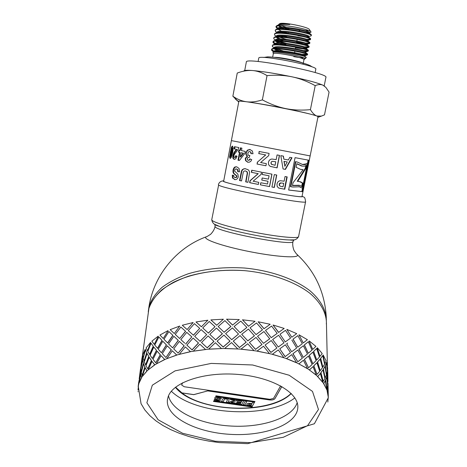 <?xml version="1.0" encoding="UTF-8"?>
<svg xmlns="http://www.w3.org/2000/svg" width="467" height="467" viewBox="0 0 467 467"><rect width="100%" height="100%" fill="white"/><g stroke="black" fill="none" stroke-linecap="round" stroke-linejoin="round"><path stroke-width="0.7" d="M304.671 56.571L305.12 55.661C306.55 54.16 273.224 48.381 273.388 51.458L271.49 49.765C271.269 46.321 309.189 52.987 307.519 54.814L304.157 55.013M304.974 56.419L304.969 56.344C305.336 54.896 276.919 49.765 273.668 51.802M304.717 52.829L305.727 52.596L305.879 51.837C307.321 50.243 273.977 44.464 274.123 47.628L274.117 47.687M275.156 48.848L279.213 50.646M302.353 55.801L304.256 55.877M305.727 52.596L305.722 52.508C305.984 50.956 277.591 45.842 274.398 47.967L273.989 48.364L274.129 47.634M274.147 48.895L277.048 50.605M305.669 49.017L306.48 48.766L306.632 48.013C308.092 46.321 274.736 40.541 274.865 43.805L274.859 43.857M306.48 48.766L306.469 48.661C306.615 47.021 278.49 41.942 275.168 44.114L274.742 44.499L274.865 43.805M306.58 45.194L307.239 44.937L307.391 44.184C308.868 42.398 275.495 36.613 275.606 39.969L275.483 40.629M276.417 41.108L280.048 42.865M282.593 43.752L285.827 44.733M302.482 48.101L305.932 48.259M307.239 44.937L307.222 44.814C307.239 43.075 279.365 38.043 275.944 40.255L275.501 40.623M275.553 41.166L278.145 42.876M279.961 43.629L283.271 44.762M295.529 47.78L303.497 48.959M308.144 40.355L308.144 40.349C309.644 38.469 276.254 32.684 276.347 36.134L276.231 36.753M277.065 37.232L280.509 38.977M303.894 44.383L306.755 44.441M307.467 41.359L307.975 40.962C307.87 39.135 280.241 34.138 276.715 36.391L276.26 36.753M276.266 37.296L278.717 39.012M280.422 39.742L283.387 40.798M308.331 37.512L308.903 36.508C310.421 34.54 277.013 28.75 277.094 32.299M283.189 35.912L287.293 37.197M305.161 40.629L307.56 40.611M308.751 37.267L308.728 37.103C308.529 35.188 281.116 30.232 277.486 32.521L277.024 32.871M280.9 35.854L283.574 36.84M309.639 32.783L310.794 32.386L309.662 32.655C311.203 30.606 277.777 24.809 277.836 28.452L277.824 28.51M278.39 29.474L281.508 31.201M283.551 32.001L287.252 33.204M297.888 35.743L303.083 36.56M306.329 36.852L308.366 36.788M309.177 33.659L309.475 33.245C309.189 31.248 282.01 26.321 278.262 28.645L277.801 28.989M281.408 31.966L283.813 32.888M304.414 58.941L304.525 58.865C307.519 56.921 271.42 49.905 273.084 52.753L273.195 51.971C276.096 49.928 306.393 55.637 306.27 57.47L306.13 57.768M276.195 31.995L275.191 30.6C275.069 26.613 313.083 33.291 311.308 35.65L310.683 35.994M276.989 28.218L275.933 26.753C276.114 26.105 277.345 25.703 279.64 25.545L275.997 26.421M276.003 26.578L277.958 28.213M278.554 28.528L279.26 28.866M275.407 35.766L274.45 34.441C274.304 30.559 312.3 37.237 310.549 39.491L307.794 39.905M277.602 32.813L277.27 32.643M311.308 35.644L311.372 34.873C310.964 32.532 279.931 26.864 275.892 29.456L275.186 30.6M277.894 32.363L278.723 32.748M306.445 39.281L310.281 39.205M275.577 40.115L273.936 38.942L273.709 38.276C273.545 34.505 311.518 41.184 309.79 43.326L306.93 43.694M304.21 43.478L296.603 42.299M277.019 36.683L276.581 36.461M310.555 39.45L310.619 38.738C310.316 36.496 279.015 30.781 275.116 33.332L274.543 33.945M277.24 36.198L278.209 36.636M279.593 37.197L286.189 39.321M296.708 41.761L299.394 42.24M305.371 43.04L309.627 42.993M274.847 43.91L273.177 42.73L272.967 42.112C272.786 38.446 310.742 45.118 309.031 47.161L306.037 47.476M283.311 43.028L277.649 41.078M276.452 40.553L275.892 40.279M309.79 43.326L309.866 42.596C309.668 40.448 278.116 34.698 274.339 37.202L273.831 38.043M276.598 40.028L277.719 40.518M279.202 41.096L286.113 43.256M304.215 46.776L308.845 46.823M273.072 47.091L272.226 45.941C272.027 42.386 309.965 49.058 308.273 50.985L305.12 51.253M275.904 44.423L275.209 44.096M309.136 46.607L309.113 46.455C309.049 44.406 277.229 38.615 273.569 41.067L273.072 41.563L275.133 43.46M275.962 43.857L277.246 44.406M302.96 50.494L308.062 50.646M299.341 54.417L294.397 53.553M283.265 50.944L276.75 48.848M275.372 48.288L274.532 47.908M308.273 50.985L308.366 50.302C308.442 48.364 276.336 42.52 272.798 44.925L272.226 45.941M275.343 47.692L276.808 48.288M301.548 54.178L307.274 54.464M317.904 117.229L318.704 117.054L316.9 116.02L321.413 116.108L324.495 114.859L329.072 92.122L325.878 87.405L323.065 85.251L324.618 86.232M238.117 101.286L232.858 96.243C237.271 99.284 241.842 101.129 246.558 101.771C240.937 101.059 238.112 100.93 238.071 101.38L238.754 101.876M246.558 101.771C251.275 102.372 256.546 101.736 262.361 99.874C270.253 104.112 278.052 107.025 285.751 108.607C269.798 105.408 256.739 103.131 246.558 101.771M285.751 108.607C293.457 110.142 301.682 110.492 310.415 109.652C312.481 113.09 314.647 115.215 316.9 116.02C311.769 114.287 301.384 111.811 285.751 108.607M315.202 85.654C307.449 81.404 299.715 78.456 291.986 76.816C307.665 80.161 318.021 82.968 323.065 85.251C320.852 84.188 318.225 84.323 315.202 85.654L310.415 109.652M267.042 75.619C262.15 72.618 257.311 70.92 252.53 70.529C262.839 71.433 275.991 73.529 291.986 76.816C284.257 75.222 275.939 74.825 267.042 75.619L262.361 99.874M244.037 70.751C244.831 70.225 247.662 70.149 252.53 70.529C247.738 70.178 242.642 71.025 237.248 73.05L232.858 96.243M309.265 155.762L310.146 155.92L317.974 116.878C321.781 115.069 236.88 98.566 238.824 101.491L238.818 101.52M310.146 155.92L302.038 196.362C304.84 199.362 220.844 183.035 223.675 181.126L231.381 140.614L310.146 155.92L231.381 140.614L238.824 101.491M246.331 62.035L246.337 61.988C244.842 56.624 330.192 73.214 325.878 77.452L324.191 85.881M308.529 30.478L305.295 30.647M286.388 27.425L281.046 25.533M278.904 24.266L279.5 23.864C281.023 21.488 309.288 26.981 309.493 29.695L311.016 31.972M276.365 26L277.497 25.294C279.762 24.412 283.848 24.156 289.75 24.517C283.539 23.683 279.861 23.642 278.711 24.401L278.548 24.751M279.126 25.644L282.261 27.308M284.374 28.102L288.302 29.316M298.693 31.645L301.501 32.095M305.873 32.597L308.745 32.702M276.569 27.255L276.411 26.21M310.794 32.386L311.016 31.978C311.127 29.999 288.682 25.043 279.64 25.545M279.068 25.592L282.039 27.314M307.426 33.058L309.166 32.953M307.519 54.814L307.619 54.149C307.829 52.316 275.419 46.426 272.022 48.784L271.49 49.765M271.631 49.531L273.755 51.072M306.013 57.815C304.426 58.177 300.351 57.785 293.79 56.653M289.75 24.517C284.339 23.992 280.772 24.074 279.044 24.769L278.857 24.868M278.437 25.662L280.527 27.407M281.928 28.084L284.105 28.948M315.137 72.56L315.797 69.244C318.751 65.9 257.93 54.079 258.759 58.159L258.747 58.2M223.711 180.957C216.011 182.118 308.757 200.191 302.067 196.222M326.334 324.01L326.415 322.405C326.089 312.458 320.537 302.359 309.942 293.305C294.695 281.56 270.632 273.072 244.311 270.627C217.896 268.788 191.814 273.218 173.42 282.331C160.391 289.54 152.038 298.611 148.926 308.378L148.249 311.898M271.87 174.133L269.477 186.543L260.388 184.844L260.79 182.743L267.486 184.021L268.017 181.266L261.783 180.075L262.185 177.98L268.42 179.17L269.074 175.785L262.191 174.448L262.594 172.364M261.829 180.064L262.226 177.985M260.44 184.827L260.843 182.755M262.191 174.448L262.542 172.358L271.969 174.156L269.57 186.59L260.388 184.844M269.074 175.785L262.139 174.454M268.017 181.266L261.783 180.075M241.538 180.922L239.915 180.56L241.894 170.986L242.77 169.562L244.118 168.803L245.56 168.739M247.942 182.299L245.975 181.879L247.563 173.094L247.131 171.739L245.432 170.928M249.571 172.521L247.936 182.328L245.689 181.85L247.271 173.059L246.833 171.698L245.49 170.94L244.054 171.091L243.319 172.043L241.532 180.951L239.53 180.507L241.515 170.928L242.402 169.503L244.947 168.663L248.1 169.684L249.197 171.015L249.571 172.521M239.915 180.56L239.53 180.507M247.563 173.094L247.271 173.059M230.424 158.418L230.138 157.116L230.803 152.137L232.011 147.268L232.706 146.229M231.042 156.638L230.47 156.533L231.311 156.422L231.667 155.499L232.805 149.528L232.642 148.115L231.784 148.226L230.278 156.206L230.745 156.317L231.101 155.394L232.239 149.422L232.064 148.004M232.671 152.598L231.27 157.437L230.085 158.453L229.56 157.005L231.428 147.158L232.373 146.066L233.167 147.636L232.671 152.598M279.371 155.359L276.954 167.828L270.189 166.369L268.671 164.822L268.408 162.288L269.208 160.391L270.498 159.364L271.917 159.019L276.16 159.638L277.071 154.921L279.523 155.388L277.106 167.875L270.224 166.386M275.752 161.763L272.384 161.325L271.485 161.792L271.012 162.709L271.502 164.291L275.063 165.306L275.752 161.763L272.319 161.308L271.432 161.775L270.965 162.691L271.14 163.888L272.121 164.664M248.053 162.277L245.916 160.683L245.607 158.482L247.551 156.165L246.36 154.869L246.214 152.849L247.703 150.251L250.207 149.545M248.415 160.321L249.442 160.088L250.114 159.002M249.261 157.414L247.913 157.577L247.253 158.675L247.382 159.737L248.158 160.28L249.144 160.041L249.845 158.891L251.742 159.656L250.773 161.337L249.419 162.166L247.732 162.224L245.572 160.63L245.251 158.418L247.218 156.106L246.004 154.805L245.852 152.779L247.352 150.187L249.728 149.463L252.355 150.969L253.032 153.742L250.907 153.614L250.645 152.166L249.717 151.501L248.549 151.851L247.837 153.275L247.971 154.781L248.876 155.505L249.863 155.517L249.261 157.414M248.964 155.523L249.833 155.593M251.199 153.631L250.937 152.219L249.717 151.501M247.551 156.165L247.218 156.106M308.138 160.123L301.84 191.575L288.641 189.993M302.277 164.495L306.971 163.765L305.062 164.582L302.744 164.588L297.251 162.014L295.383 161.658L290.421 186.637L292.686 187.022L299.808 186.782L301.904 187.95L298.921 186.567M306.393 163.648L306.971 163.765M295.062 157.659L308.734 160.222L302.429 191.692L288.635 190.028L295.062 157.659M301.84 191.575L302.429 191.692M301.904 187.95L302.505 187.985L307.344 163.824M295.383 161.658L295.804 161.745L290.836 186.736M297.251 162.014L295.804 161.745M234.364 159.399L233.354 158.173L233.348 155.651L234.492 152.639L236.88 149.428L234.615 148.973L235.024 146.801M234.924 157.507L235.654 157.21L236.185 155.896M236.88 149.428L234.072 148.868L234.481 146.696L238.859 147.554L237.919 149.814L234.446 154.238L233.932 155.622L233.914 156.871L234.434 157.42L235.152 157.116L235.707 155.704L237.038 156.229L235.724 158.85L234.037 159.358L232.811 158.074L232.805 155.552L233.955 152.54L236.366 149.329M234.615 148.973L234.072 148.868M286.855 176.847L284.444 189.164L279.009 188.172M283.72 183.297L280.685 182.976L279.4 184.377L279.552 185.557L280.352 186.263L283.031 186.806L283.72 183.297L280.433 182.906L279.61 183.391L279.167 184.307L279.313 185.487L280.474 186.304M284.129 181.202L285.039 176.526L287.187 176.905L284.771 189.252L278.618 188.02L277.188 186.52L276.978 183.98L277.742 182.13L278.968 181.085L280.293 180.711L284.129 181.202M284.444 189.164L284.771 189.252M301.705 186.292L302.359 183.035L299.54 181.593M305.33 168.19L305.908 168.301L297.73 181.365L297.234 181.254L305.33 168.19L305.821 165.738M301.84 166.03L296.779 163.841M302.359 183.035L302.937 183.152L302.219 186.73L300.012 185.469L292.447 185.615L293.007 182.772L303.141 169.69L300.987 169.445M299.09 185.247L292.482 185.422M297.73 181.365L300.637 181.856L302.937 183.152M303.141 169.69L300.427 169.299L296.09 167.297L296.814 163.672L302.289 166.124L304.601 166.135L306.504 165.347L305.908 168.301M239.892 150.333L240.359 147.846L241.924 148.156L241.457 150.643L245.239 151.39L244.842 153.468L239.367 160.502L238.474 160.298L239.956 152.493L238.509 152.207L238.9 150.135L240.347 150.415L240.82 147.94M238.981 152.295L239.373 150.228M240.26 156.941L240.698 157.017L243.535 153.211L241.06 152.721L240.26 156.941L243.132 153.135L241.06 152.721M239.956 152.493L238.509 152.207M238.474 160.298L238.018 160.216L239.501 152.405M239.367 160.502L238.018 160.216M243.535 153.211L243.132 153.135M258.876 153.614L259.109 151.483L269.097 153.398L268.659 155.68L260.604 162.539L266.359 163.648L265.957 165.762L257.148 164.04L257.521 162.084L265.723 154.933L258.876 153.614L259.278 151.512M265.723 154.933L258.706 153.59M257.521 162.084L265.665 154.927M257.148 164.04L257.352 162.061M265.957 165.762L256.978 164.016M291.671 157.683L285.174 169.34L283.066 168.955L280.813 155.634L283.405 156.124L283.866 159.148L288.343 159.988L289.785 157.326L292.021 157.747L285.46 169.404L283.066 168.972M283.189 156.083L283.866 159.148M287.258 161.956L283.959 161.337L284.864 166.299L287.258 161.956L284.205 161.389L284.864 166.299M235.368 177.594L236.553 177.407L236.857 175.907L234.014 173.467L233.465 172.037L233.564 170.029L234.265 168.143L235.485 166.999L236.781 166.847M235.024 179.649L232.975 178.096L232.782 175.236M238.199 171.739L237.925 169.848L236.576 168.972M236.787 166.847L239.069 168.47L239.577 171.856L237.767 171.704L237.481 169.778L236.372 168.937L235.117 169.182L234.533 171.05L237.919 174.203L238.281 176.865L237.557 178.534L236.214 179.521L235.041 179.649L232.484 178.02L232.28 175.154L233.769 175.399L233.944 176.859L234.878 177.513L236.115 177.337L236.535 176.643L236.419 175.837L233.529 173.385L232.969 171.955L233.062 169.947L233.763 168.056L235.006 166.912L236.787 166.847M258.385 184.424L249.839 182.696L250.213 180.752L258.222 173.671L251.567 172.335L251.964 170.262M251.339 172.311L251.742 170.216L261.491 172.154L261.059 174.424L253.137 181.219L258.782 182.346L258.379 184.447L249.617 182.679L249.991 180.735L258.105 173.666L251.567 172.335M276.581 175.008L274.182 187.401L271.922 186.993M271.917 187.022L274.322 174.594L276.756 175.037L274.345 187.46L271.917 187.022M215.112 226.162L215.1 226.221C214.4 231.025 209.788 235.17 210.348 234.469L207.144 236.483C199.502 238.199 221.16 246.127 250.954 251.888C280.749 257.708 303.252 258.368 296.352 253.826C314.916 270.913 324.904 292.184 326.305 317.642M291.25 393.529C269.214 416.015 194.92 412.046 175.411 387.306M171.342 391.253C195.947 415.256 267.848 419.097 294.858 397.884M181.745 384.814L182.48 382.823L181.698 385.059L184.226 386.74L269.873 399.303L273.539 398.386L280.626 385.865M175.598 387.161L181.926 392.881L193.758 394.603L207.868 390.861L193.758 394.662L181.92 392.94C207.704 412.881 270.994 413.359 291.11 393.389M228.69 402.928L252.384 406.354L252.046 406.996L213.472 401.416L213.763 400.762L228.69 402.928M252.046 406.996L252.361 406.354M213.495 401.363L252.052 406.944M230.733 398.672L215.678 396.477L215.976 395.812L254.97 401.497L254.62 402.151L230.733 398.672L254.626 402.099L254.947 401.497M215.701 396.425L230.733 398.62M228.842 402.607L234.901 403.541L228.818 402.659L229.116 402.034L234.813 400.231L230.301 399.571L230.605 398.941L236.775 399.84L236.331 400.709L231.101 402.321L235.216 402.922L234.901 403.541L235.193 402.916M231.101 402.321L236.337 400.657L236.751 399.834M230.324 399.524L234.813 400.231M243.307 404.778L245.233 401.089L246.874 401.334L244.93 405.017L243.307 404.778M244.93 405.017L246.85 401.328M243.33 404.731L244.936 404.965M237.172 400.569L237.487 399.945L243.675 400.861L241.754 404.55L235.771 403.669L236.086 403.044L240.447 403.692L240.867 402.875L236.804 402.274L237.119 401.649L241.188 402.25L241.708 401.241L237.172 400.569M241.708 401.241L237.195 400.523M240.867 402.875L236.827 402.221M241.754 404.55L243.651 400.855M235.794 403.616L241.754 404.498M227.96 402.519L229.227 399.606L227.96 402.519L226.32 402.274L227.54 399.583L226.197 398.841L224.493 399.075L223.127 401.807L221.486 401.562L222.998 398.678L223.716 398.281L228.17 398.625L229.221 399.659M221.51 401.515L223.133 401.748M227.54 399.641L226.191 398.894L224.487 399.127L223.127 401.807M226.349 402.227L227.96 402.461M219.718 398.69L219.385 398.059L218.27 397.709L216.419 397.989L219.939 399.495L220.336 400.353L218.544 401.06L214.715 400.307L214.277 399.367L215.941 399.577L217.184 400.336L218.754 400.12L215.55 398.906L214.82 398.392L214.767 397.744L216.735 396.944L218.585 397.073L220.815 397.756L221.358 398.859L219.718 398.69L221.376 398.736M214.703 397.972L215.55 398.853L218.754 400.091M214.236 399.536L214.721 400.248L216.886 400.896L219.741 400.779L220.389 400.172M216.408 398.036L218.276 397.656L219.391 398.007L219.723 398.637M246.716 404.387L247.382 403.552L248.263 403.29L251.982 403.593L252.735 402.204L254.369 402.443L252.373 406.115L247.872 405.391L246.716 404.387L247.872 405.338L252.373 406.062L254.346 402.443M281.84 386.548L274.993 398.573C274.036 399.752 272.203 400.213 269.5 399.945L207.862 390.914M281.817 386.53L274.993 398.514C274.036 399.699 272.203 400.161 269.5 399.892L207.868 390.861M248.462 404.422L249.442 403.902L251.649 404.165L249.436 403.955L248.497 404.317L249.144 404.947L251.083 405.257L251.649 404.218M182.509 382.806L181.739 384.896M327.828 402.052L328.301 396.454L327.256 390.721L323.748 383.541L316.328 375.164L307.56 368.626L296.627 362.713L286.493 358.568L272.389 354.26L257.066 351.067L240.995 349.112L224.674 348.458L208.626 349.123L190.437 351.622L176.701 355.025L164.676 359.485L154.665 364.844L146.901 370.915L141.513 377.511L138.956 383.033L138.717 384.458L138.874 382.269M327.42 365.947L326.415 322.405C326.089 312.458 320.537 302.359 309.942 293.305C294.695 281.56 270.632 273.072 244.311 270.627C224.09 269.412 205.427 271.292 188.318 276.254C177.804 280.007 168.914 284.59 161.64 289.995C155.447 295.751 151.209 301.88 148.926 308.378L142.318 356.42M141.016 367.949L142.704 359.753L142.295 357.062L140.958 365.457L140.976 368.171M139.108 382.263L140.841 373.816L140.444 370.95L138.938 382.304L140.684 373.787L140.444 370.95M139.113 383.057L141.67 377.546L140.8 374.516L138.956 383.033M142.552 376.198L147.052 370.961L145.202 367.722L142.4 376.163M148.413 369.701L154.805 364.896L152.008 361.37L148.267 369.654M156.626 363.764L164.793 359.549L161.103 355.661L156.492 363.705M167.046 358.58L176.8 355.101L172.305 350.787L166.923 358.51M296.51 362.777L286.399 358.638L291.741 354.628L286.493 358.568M307.426 368.679L298.857 363.898L303.416 360.261L298.973 363.84M316.182 375.205L309.358 369.94L313.03 366.607L309.493 369.893M322.598 382.146L317.653 376.565L320.374 373.454L317.805 376.53M326.591 389.297L323.59 383.565L325.324 380.599L323.748 383.541M328.138 396.46L327.093 390.733L327.84 387.838L327.256 390.721M265.075 345.06L270.872 352.468L276.913 347.997L271.234 340.542L265.075 345.06L270.942 352.392L276.913 347.997M278.285 347.01L272.664 339.532L278.285 347.01L283.994 342.848L278.583 335.248L272.734 339.451M263.534 343.344L257.562 336.322L263.534 343.344L269.728 338.797L263.954 331.552L257.609 336.24M249.413 342.463L255.502 349.404L261.952 344.523L255.992 337.448L249.413 342.463L255.542 349.316L262.005 344.442M285.074 356.665L290.486 352.638L285.319 344.78L279.751 348.843L285.074 356.665L285.716 356.187M291.659 351.744L286.662 343.8L291.659 351.744M287.654 343.082L286.662 343.8M247.854 340.881L241.725 334.366L247.854 340.881L254.439 335.831L248.403 329.072L241.737 334.273M233.261 341.155L239.431 347.576L246.185 342.188L240.056 335.615L233.261 341.155L239.443 347.489L246.208 342.101M297.812 361.785L292.897 353.747L297.829 350.017L293.002 353.677L297.812 361.785L302.33 358.195L297.829 350.017M303.281 357.383L298.868 349.193L303.369 345.732L298.985 349.135L303.281 357.383M231.725 339.707L225.625 333.631L231.725 339.707L238.52 334.039L232.408 327.898L225.625 333.631M217.114 341.173L223.168 347.057L230.021 341.143L223.921 335.108L217.114 341.173L223.15 346.963L230.015 341.05M308.524 367.78L304.338 359.456L308.442 356.064L304.466 359.397L308.524 367.78L312.149 364.482L308.442 356.064M312.855 363.735L309.242 355.311L312.867 352.153L309.376 355.264L312.855 363.735M215.661 339.859L209.776 334.331L215.661 339.859L222.438 333.759L216.472 328.073L209.776 334.331M201.493 342.515L207.225 347.857L213.968 341.43L208.113 335.936L201.493 342.515L207.179 347.769L213.933 341.336M317.058 374.376L313.707 365.854L316.889 362.731L313.847 365.813L317.058 374.376L319.72 371.3L316.889 362.731M320.169 370.588L317.443 362.024L320.128 359.088L317.589 361.983L320.169 370.588M200.162 341.33L194.692 336.339L200.162 341.33L206.683 334.629L201.102 329.579L194.692 336.339M186.87 345.119L192.1 349.941L198.533 343.023L193.11 338.067L186.87 345.119L192.025 349.859L198.475 342.936M323.234 381.37L320.8 372.742L323.012 369.806L320.952 372.707L323.234 381.37L324.909 378.433L323.012 369.806M325.102 377.739L323.31 369.123L325.02 366.332L323.462 369.093L325.102 377.739M185.714 344.056L191.809 336.888L186.759 332.358L180.822 339.573L184.71 343.14M178.155 353.151L184.196 345.866L179.369 341.412L173.689 348.89L178.155 353.151L184.109 345.784L179.369 341.412M326.982 388.55L325.493 379.899L326.725 377.073L325.651 379.881L326.982 388.55L327.665 385.684L326.725 377.073M327.612 384.989L326.772 376.396L327.513 373.676L326.929 376.384L327.612 384.989M178.33 340.431L173.876 336.298L168.564 343.91L172.621 347.862L178.33 340.431L173.876 336.298M165.954 357.518L171.366 349.841L167.279 345.843L162.3 353.677L165.954 357.518L171.255 349.771L167.279 345.843M327.805 387.838L328.027 384.341L328.278 395.73M166.456 344.961L162.79 341.254L158.243 349.193L161.442 352.754L166.456 344.961L162.79 341.254M155.745 362.801L160.397 354.809L157.151 351.202L152.995 359.321L155.745 362.801L160.269 354.745L157.151 351.202M156.568 350.402L153.789 347.057L150.094 355.235L152.365 358.481L156.568 350.402L153.789 347.057M147.759 368.825L151.542 360.588L149.224 357.302L145.961 365.626L147.759 368.825L151.401 360.536L149.224 357.302M148.885 356.566L147.047 353.507L144.268 361.855L145.576 364.85L148.885 356.566L147.047 353.507M142.131 375.392L144.992 366.986L143.632 363.951L141.32 372.397L142.131 375.392L144.84 366.951L143.632 363.951M143.55 363.262L142.668 360.407L140.841 368.837L141.174 371.668L143.55 363.262L142.668 360.407M140.491 370.956L140.8 367.809M142.342 357.068L141.32 362.731L142.289 356.414M143.194 357.658L145.383 349.31L143.194 357.658M144.157 361.16L146.831 352.818L145.47 349.958L143.182 358.312L144.157 361.16M147.56 350.746L150.678 342.515L147.56 350.746M149.732 354.506L153.328 346.316L151.016 343.204L147.794 351.435L149.732 354.506M154.279 344.29L158.29 336.258L154.279 344.29M157.636 348.394L162.09 340.443L158.873 337.011L154.764 345.031L157.636 348.394M163.252 338.482L168.079 330.729L163.252 338.482M167.723 343.029L172.948 335.394L168.891 331.564L163.975 339.293L167.723 343.029M174.29 333.514L179.719 326.048L174.29 333.514M180.846 327.058L175.242 334.425L179.667 338.511L185.627 331.348L180.846 327.058L184.226 330.087M187.127 329.568L193.14 322.522L187.127 329.568L184.103 326.871M193.449 335.242L199.736 328.359L194.43 323.654L188.271 330.589L193.449 335.242L188.271 330.589M201.405 326.789L207.838 320.21L201.405 326.789L195.994 321.956L201.347 326.702M208.387 333.105L215.007 326.719L209.251 321.477L202.719 327.927L208.387 333.105L202.719 327.927M216.711 325.277L223.384 319.218L216.711 325.277L210.897 319.907L216.682 325.184M224.131 332.271L230.896 326.503L224.872 320.619L218.153 326.55L224.131 332.271L218.153 326.55M232.578 325.102L239.285 319.574L232.578 325.102L226.548 319.177L232.578 325.009M240.19 332.778L246.88 327.449L240.797 321.115L234.095 326.509L240.19 332.778L234.095 326.509M248.502 326.27L255.04 321.278L248.502 326.27L242.461 319.807L248.532 326.182M256.062 334.606L262.477 329.801L256.535 322.948L250.049 327.816L256.062 334.606L250.049 327.816M263.989 328.745L270.165 324.267L263.989 328.745L258.134 321.775L264.042 328.663M271.234 337.699L277.2 333.385L271.59 326.065L265.507 330.426L271.234 337.699L265.507 330.426M278.554 332.44L284.187 328.435L278.554 332.44L273.072 325.014L278.636 332.364M285.355 341.862L290.602 338.067L285.495 330.338L280.002 334.238L285.261 341.937L288.127 339.859M285.261 341.937L280.002 334.238M291.758 337.221L286.826 329.398L291.758 337.221M297.724 347.174L292.984 339.188L297.858 335.627L293.089 339.124L297.724 347.174M303.241 342.924L298.997 334.786L303.241 342.924M308.29 353.227L304.286 344.967L308.337 341.745L304.408 344.909L308.29 353.227M312.697 349.345L309.131 341.033L312.697 349.345M316.702 359.894L313.544 351.447L316.684 348.493L313.684 351.4L316.702 359.894M319.93 356.292L317.233 347.827L319.93 356.292M322.802 366.974L320.549 358.417L322.738 355.656L320.701 358.387L322.802 366.974M324.81 363.542L323.036 355.013L324.81 363.542M326.503 374.248L325.195 365.679L326.41 363.022L325.347 365.661L326.503 374.248M327.291 370.891L326.462 362.392L327.291 370.891M327.484 373.682L327.7 370.395L327.945 381.521M327.583 369.753L327.676 370.395M327.945 383.098L327.997 384.341M327.77 384.983L327.513 373.676M326.661 374.236L327.338 371.545L326.41 363.022M328.184 396.46L328.319 397.878M325.26 377.721L326.433 374.919L325.02 366.332M322.96 366.945L324.612 364.196L322.738 355.656M328.301 396.454L327.84 387.838M320.321 370.553L322.481 367.652L320.128 359.088M316.848 359.859L319.481 356.963L316.684 348.493M326.748 389.28L325.324 380.599M327.449 370.886L327.647 368.288L326.62 362.38M312.995 363.688L316.13 360.606L312.867 352.153M308.418 353.175L312.003 350.057L308.337 341.745M322.755 382.117L320.374 373.454M324.962 363.519L326.124 360.898L323.187 354.99M303.404 357.325L307.467 353.98L303.369 345.732M297.835 347.109L302.301 343.689L297.858 335.627M316.328 375.164L313.03 366.607M320.082 356.257L322.212 353.531L317.379 347.787M291.764 351.68L296.668 347.997L291.846 340.029M307.56 368.626L303.416 360.261M312.837 349.304L315.931 346.391L309.259 340.986M296.627 362.713L291.741 354.628M279.751 348.843L285.168 356.595M278.367 346.934L283.994 342.848M271.304 337.618L277.2 333.385M303.363 342.866L307.374 339.69L298.997 334.786M283.79 357.623L278.309 349.894L272.389 354.26M283.702 357.693L272.319 354.336M263.592 343.263L269.792 338.715M256.097 334.524L262.477 329.801M291.863 337.156L296.703 333.636L286.826 329.398M269.406 353.525L263.499 346.228L257.066 351.067M269.342 353.607L257.025 351.155M247.878 340.793L254.474 335.744M240.201 332.685L246.88 327.449M273.072 325.014L284.187 328.435M253.896 350.577L247.749 343.759L240.995 349.112M253.855 350.659L240.978 349.199M231.72 339.614L238.52 334.039M224.113 332.183L230.891 326.41M258.134 321.775L270.165 324.267M237.732 348.878L231.55 342.585L224.674 348.458M237.726 348.966L224.691 348.545M215.626 339.772L222.415 333.666M208.34 333.018L215.007 326.719M242.461 319.807L255.04 321.278M221.428 348.487L215.415 342.731L208.626 349.123M221.451 348.575L208.673 349.211M200.104 341.243L206.683 334.629M193.373 335.154L199.736 328.359M226.548 319.177L239.285 319.574M193.14 322.522L182.282 325.248L187.039 329.486M205.498 349.415L199.853 344.197L193.356 351.085M205.544 349.503L193.431 351.166M185.627 343.981L191.809 336.888M179.667 338.511L185.539 331.266M210.897 319.907L223.384 319.218M179.719 326.048L170.163 329.661L174.185 333.444M172.948 335.394L168.891 331.564M190.437 351.622L185.341 346.917L179.322 354.255M190.513 351.709L179.416 354.33M172.621 347.862L178.231 340.355M167.6 342.959L172.837 335.324M195.994 321.956L207.838 320.21M167.957 330.665L159.947 335.026L163.129 338.417M162.09 340.443L158.873 337.011M176.701 355.025L172.305 350.787M161.442 352.754L166.334 344.897M157.502 348.335L161.961 340.379M158.155 336.199L151.874 341.167L154.139 344.232M153.328 346.316L151.016 343.204M164.676 359.485L161.103 355.661M152.365 358.481L156.433 350.343M149.586 354.453L153.188 346.263M150.532 342.469L146.101 347.88L147.409 350.705M146.831 352.818L145.47 349.958M154.665 364.844L152.008 361.37M145.576 364.85L148.739 356.519M144.005 361.125L146.685 352.778M145.225 349.275L142.686 354.967L143.036 357.629M142.704 359.753L142.295 357.062M146.901 370.915L145.202 367.722M141.174 371.668L143.392 363.227M140.818 368.148L142.546 359.724M140.602 370.284L140.818 367.576M141.513 377.511L140.8 374.516M139.195 378.719L140.444 370.261M140.719 367.564L140.795 366.904M328.161 398.018L314.39 423.75L247.808 443.65L219.525 442.611L208.965 441.14L198.697 439.097L188.843 436.499L179.538 433.358L170.881 429.698L162.995 425.542L155.966 420.884L149.889 415.718L144.869 410.003L141.057 403.698L138.302 386.583L138.938 381.574M138.559 384.434L138.022 390.085M138.857 381.568L138.933 380.856M138.045 391.807L138.034 391.439M141.052 364.768L141.32 362.731M141.81 359.053L141.869 358.598M168.511 395.806C171.698 411.45 200.355 424.491 231.404 426.073C262.442 427.807 292.313 417.907 297.175 402.706M168.12 396.816L167.414 399.81C165.394 416.803 195.889 432.454 230.103 434.339C264.299 436.511 296.954 424.649 297.818 407.638C298.933 392.94 272.71 377.313 238.66 374.476C204.634 371.481 172.737 382.263 168.12 396.816M272.915 52.497L273.189 52.929M303.287 63.08L303.947 59.747C305.436 57.756 273.02 51.458 273.306 53.787L273.3 53.816M303.165 63.693C304.525 62.245 280.982 57.032 274.339 57.33M326.363 320.21L326.357 319.877C326.03 309.907 320.49 299.791 309.919 290.725C294.706 278.957 270.702 270.463 244.445 268.017C224.271 266.809 205.649 268.688 188.58 273.662C178.09 277.427 169.217 282.015 161.956 287.438C155.774 293.206 151.542 299.347 149.265 305.856L148.582 309.387M214.802 224.364L218.959 226.186C232.648 231.533 275.6 239.88 289.832 239.962L293.714 239.857M215.1 226.221C211.82 230.826 295.214 247.037 293.019 241.363L293.994 239.857M211.761 219.665L211.948 220.214C213.728 222.689 234.271 228.503 257.194 232.817C280.13 237.16 298.717 238.742 298.576 236.594L305.587 201.732M215.1 226.215L214.884 224.475L218.959 226.186C214.651 225.217 212.246 223.063 211.749 219.718L218.62 185.031C221.084 188.405 308.932 205.206 305.593 201.68C304.729 195.568 304.093 197.926 302.091 196.105M244.118 168.803L243.768 168.75M242.77 169.562L242.402 169.503M241.894 170.986L241.515 170.928M241.141 174.092L240.762 174.033M245.811 170.986L245.49 170.94M247.131 171.739L246.833 171.698M232.011 147.268L231.428 147.158M230.803 152.137L230.213 152.026M230.138 157.116L229.56 157.005M232.829 148.424L232.257 148.319M232.805 149.528L232.239 149.422M232.321 152.481L231.755 152.37M231.667 155.499L231.101 155.394M231.311 156.422L230.745 156.317M247.703 150.251L247.352 150.187M246.214 152.849L245.852 152.779M246.36 154.869L246.004 154.805M245.607 158.482L245.251 158.418M245.916 160.683L245.572 160.63M248.041 162.277L247.732 162.224M249.442 160.088L249.144 160.041M250.937 152.219L250.645 152.166M236.5 150.03L235.987 149.93M235.526 151.238L235 151.139M234.492 152.639L233.955 152.54M233.774 154.11L233.231 154.011M233.348 155.651L232.805 155.552M233.354 158.173L232.811 158.074M235.654 157.21L235.152 157.116M234.954 157.513L234.481 157.432M235.485 166.999L235.006 166.912M234.265 168.143L233.763 168.056M233.564 170.029L233.062 169.947M233.465 172.037L232.969 171.955M234.014 173.467L233.529 173.385M235.496 174.734L235.035 174.664M236.857 175.907L236.419 175.837M236.967 176.707L236.535 176.643M236.553 177.407L236.115 177.337M232.975 178.096L232.484 178.02M234.93 179.626L234.475 179.556M236.833 169.013L236.372 168.937M237.925 169.848L237.481 169.778M252.647 364.99L211.236 363.408L175.061 370.868L152.324 385.199L146.866 402.758L158.138 419.786L182.597 433.271L215.275 441.251L250.697 442.663L283.294 437.281L307.555 425.682L318.465 409.471L312.487 391.399L289.19 375.246L252.647 364.99M273.388 51.458L273.294 51.919M308.144 40.349L307.998 41.102M277.089 32.299L276.978 32.877M277.836 28.452L277.731 28.995M309.662 32.667L309.51 33.426M303.953 59.712L306.247 57.686M276.003 26.38L275.933 26.753M274.555 33.893L274.444 34.441M273.814 37.728L273.709 38.276M273.072 41.563L272.967 42.112M309.142 46.607L309.031 47.161M318.704 117.054L321.413 116.108M238.071 101.38L235.076 98.753M244.72 70.494L246.337 61.988M277.748 28.884L276.219 27.553M308.88 36.613L311.145 35.836M277.013 32.702L275.454 31.347M308.127 40.436L310.403 39.654M276.271 36.519L274.695 35.148M307.374 44.26L309.668 43.472M275.536 40.337L273.936 38.942M306.621 48.083L308.921 47.284M274.8 44.143L273.177 42.73M305.867 51.901L308.179 51.096M274.065 47.955L272.419 46.519M305.114 55.713L307.438 54.908M273.329 51.755L271.666 50.302M273.084 52.753L273.306 53.787L272.658 57.155M310.87 34.447L309.475 33.245M276.686 29.188L278.262 28.645M310.152 38.335L308.728 37.103M275.886 33.069L277.486 32.521M309.423 42.217L307.975 40.962M275.086 36.946L276.715 36.391M308.693 46.087L307.222 44.814M274.281 40.822L275.944 40.255M307.963 49.951L306.469 48.661M273.475 44.692L275.168 44.114M307.233 53.822L305.722 52.508M272.67 48.562L274.398 47.967M305.879 57.132L304.969 56.344M279.044 24.769L278.478 24.955M278.577 24.617L278.513 24.949M288.238 32.346L288.051 33.291M285.956 44.061L285.763 45.036M297.181 39.351L296.872 40.915M296.726 41.686L296.522 42.701M295.646 47.173L295.348 48.714M294.881 51.078L294.584 52.608M294.432 53.372L294.338 53.868M298.997 30.98L300.147 30.192M288.851 29.193L288.297 28.364M258.759 58.159L258.111 61.527M263.651 57.464L267.743 56.857C272.022 56.945 278.221 57.715 286.341 59.169C301.087 61.784 311.699 65.625 311.507 66.717M206.326 236.781C176.018 247.738 152.855 276.376 148.646 308.909L148.313 311.425M298.559 236.687C296.901 239.553 293.994 240.645 289.832 239.962M223.734 180.834C220.868 180.916 219.087 182.218 218.387 184.728M245.292 168.71L244.947 168.663M250.049 149.528L249.728 149.463M248.613 160.35L248.31 160.304M249.401 155.587L249.098 155.534M299.808 186.782L299.248 186.66M235.024 157.525L234.51 157.432M300.637 181.856L300.077 181.733M301.431 165.925L300.935 165.826M236.734 166.842L236.261 166.76M235.631 177.635L235.181 177.565M293.002 241.457C291.863 246.185 294.496 251.631 294.239 250.779L296.352 253.826M140.818 367.698L140.748 368.229M327.519 370.349L327.548 371.487M327.846 384.405L327.869 385.503M327.852 377.937L327.735 372.911M328.184 392.105L328.062 386.88M139.464 376.641L140.59 368.218M138.144 386.559L138.717 382.263M297.823 406.442L297.818 407.638"/></g></svg>
